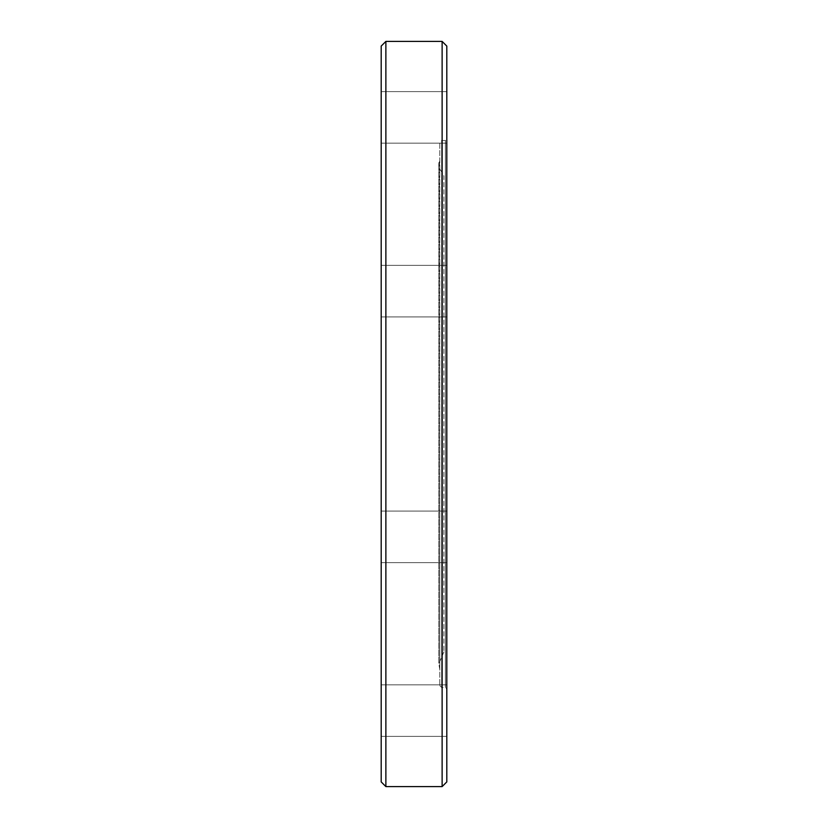 <?xml version="1.0" encoding="UTF-8"?>
<svg xmlns="http://www.w3.org/2000/svg" width="828" height="828" viewBox="0 0 828 828"><rect width="100%" height="100%" fill="white"/><g stroke="black" fill="none" stroke-linecap="round" stroke-linejoin="round"><path stroke-width="0.62" stroke-dasharray="4.14 3.1" d="M381.19 518.628L381.19 562.636L381.19 518.628M446.809 518.628L446.809 562.636L446.809 518.628M381.19 684.828L381.19 736.382L381.19 684.828L381.19 736.382L381.19 684.828L446.809 684.828L381.19 684.828M446.809 684.828L446.809 736.382L446.809 684.828M381.19 536.855L381.19 562.636L381.19 536.855M446.809 536.855L446.809 562.636L446.809 536.855M381.19 309.372L381.19 265.364L381.19 309.372M446.809 309.372L446.809 265.364L446.809 309.372M381.19 143.172L381.19 91.618L381.19 143.172L381.19 91.618L381.19 143.172L446.809 143.172L381.19 143.172M446.809 143.172L446.809 91.618L446.809 143.172M381.19 291.145L381.19 265.364L381.19 291.145M446.809 291.145L446.809 265.364L446.809 291.145M381.19 781.911L381.19 46.089M385.879 41.4L385.879 786.6M442.121 786.6L442.121 41.4M446.809 781.911L446.809 46.089M446.809 139.125L446.809 688.875L446.809 139.125L445.402 140.522L445.402 687.478L445.402 140.522L441.655 140.522L441.655 687.478L441.655 140.522L439.782 142.395L439.782 685.605L439.782 142.395M439.782 158.728L439.782 669.272L439.492 160.342C438.012 165.02 438.985 169.119 442.4 172.648L443.88 176.064L443.88 651.936L443.88 176.064M442.4 172.648L442.4 655.352L442.4 172.648M381.19 562.636L446.809 562.636L381.19 562.636M381.19 511.083L446.809 511.083L381.19 511.083M381.19 736.382L446.809 736.382L381.19 736.382M381.19 265.364L446.809 265.364L381.19 265.364M381.19 316.917L446.809 316.917L381.19 316.917M381.19 91.618L446.809 91.618L381.19 91.618M439.782 685.605L441.655 687.478L445.402 687.478L446.809 688.875M443.88 651.936L438.788 663.714L439.782 669.272M438.788 164.286L438.788 663.714L438.788 164.286"/><path stroke-width="1.24" d="M385.879 41.4L381.19 46.089L381.19 781.911L385.879 786.6L385.879 41.4L442.121 41.4L442.121 786.6L385.879 786.6M442.121 41.4L446.809 46.089L446.809 781.911L442.121 786.6"/></g></svg>
